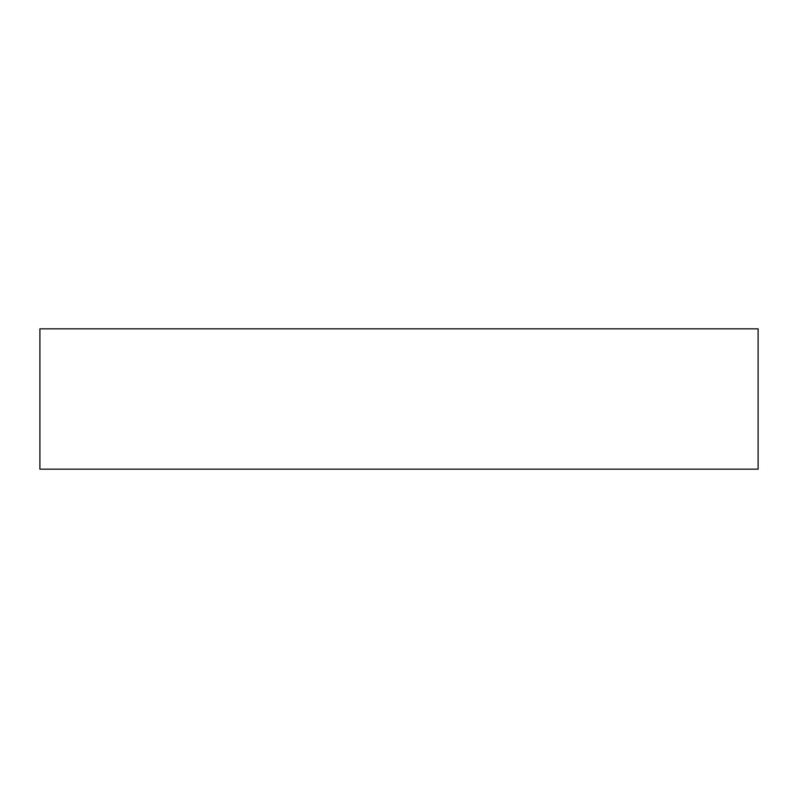 <?xml version="1.0" encoding="UTF-8"?>
<svg xmlns="http://www.w3.org/2000/svg" width="798" height="798" viewBox="0 0 798 798"><rect width="100%" height="100%" fill="white"/><g stroke="black" fill="none" stroke-linecap="round" stroke-linejoin="round"><path stroke-width="1.2" d="M758.1 328.836L39.9 328.836L39.9 469.164L758.1 469.164L758.1 328.836L758.1 469.164L39.9 469.164L39.9 328.836L758.1 328.836"/></g></svg>
